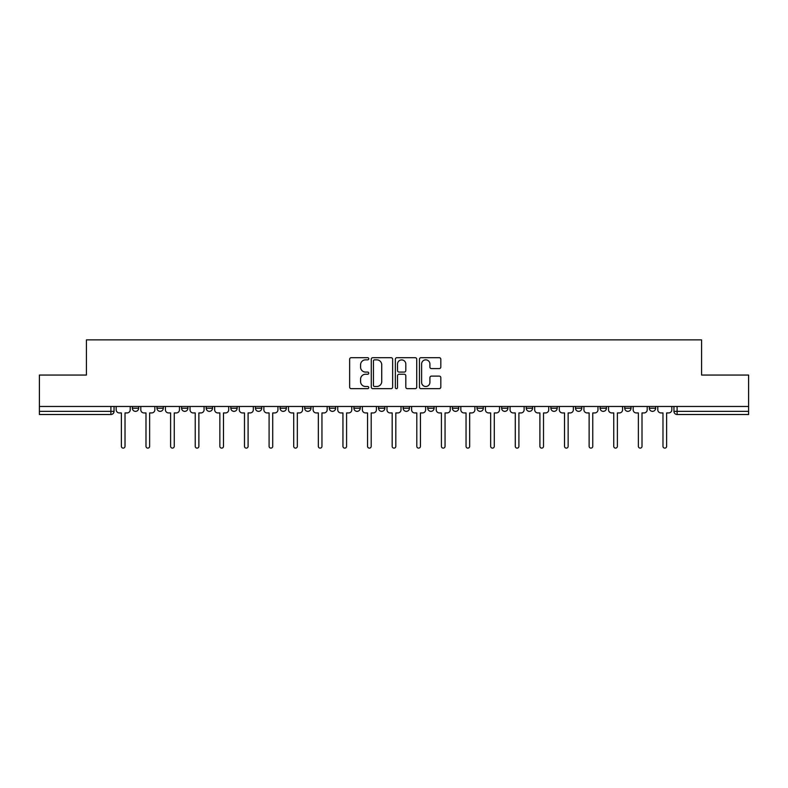 <?xml version="1.0" encoding="UTF-8"?>
<svg xmlns="http://www.w3.org/2000/svg" width="788" height="788" viewBox="0 0 788 788"><rect width="100%" height="100%" fill="white"/><g stroke="black" fill="none" stroke-linecap="round" stroke-linejoin="round"><path stroke-width="1.18" d="M368.754 358.767A1.084 1.084 0 0 0 367.671 357.683L351.212 357.683A1.546 1.546 0 0 0 349.655 359.229L349.655 387.115A1.546 1.546 0 0 0 351.212 388.661L367.671 388.661A1.084 1.084 0 0 0 368.754 387.578A1.084 1.084 0 0 0 367.671 386.494L365.534 386.494A4.955 4.955 0 0 1 360.579 381.53L360.579 379.205A4.955 4.955 0 0 1 365.534 374.251L367.671 374.251A1.084 1.084 0 0 0 368.754 373.167A1.084 1.084 0 0 0 367.671 372.084L365.534 372.084A4.955 4.955 0 0 1 360.579 367.129L360.579 364.805A4.955 4.955 0 0 1 365.534 359.85L367.671 359.85A1.084 1.084 0 0 0 368.754 358.767M624.717 408.204L624.717 406.47L624.717 408.204A3.152 3.152 0 0 0 627.878 411.356A3.152 3.152 0 0 1 624.717 408.204L631.03 408.204A3.152 3.152 0 0 1 627.878 411.356A3.152 3.152 0 0 0 631.03 408.204L631.03 406.47L631.03 408.204M403.151 406.47L403.151 408.204L409.464 408.204A3.152 3.152 0 0 1 406.312 411.356A3.152 3.152 0 0 1 403.151 408.204L403.151 406.47M329.295 406.47L329.295 408.204L335.609 408.204A3.152 3.152 0 0 1 332.457 411.356A3.152 3.152 0 0 1 329.295 408.204L329.295 406.47M280.065 406.47L280.065 408.204L286.369 408.204A3.152 3.152 0 0 1 283.217 411.356A3.152 3.152 0 0 1 280.065 408.204L280.065 406.47M255.44 406.47L255.44 408.204L261.754 408.204A3.152 3.152 0 0 1 258.602 411.356A3.152 3.152 0 0 1 255.44 408.204L255.44 406.47M206.21 406.47L206.21 408.204L212.514 408.204A3.152 3.152 0 0 1 209.362 411.356A3.152 3.152 0 0 1 206.21 408.204L206.21 406.47M439.271 368.597A1.546 1.546 0 0 0 440.817 367.05L440.817 359.229A1.546 1.546 0 0 0 439.271 357.683L420.989 357.683A1.546 1.546 0 0 0 419.443 359.229L419.443 387.115A1.546 1.546 0 0 0 420.989 388.661L439.271 388.661A1.546 1.546 0 0 0 440.817 387.115L440.817 377.659A1.546 1.546 0 0 0 439.271 376.112L431.45 376.112A1.546 1.546 0 0 0 429.903 377.659L429.903 382.347A4.147 4.147 0 0 1 425.756 386.494A4.147 4.147 0 0 1 421.61 382.347L421.61 363.987A4.147 4.147 0 0 1 425.756 359.85A4.147 4.147 0 0 1 429.903 363.987L429.903 367.05A1.546 1.546 0 0 0 431.45 368.597L439.271 368.597M39.4 406.47L39.4 375.058L86.424 375.058L86.424 339.874L701.576 339.874L701.576 375.058L748.6 375.058L748.6 406.47L39.4 406.47L39.4 411.356L114.043 411.356L114.043 406.47L114.043 411.356A3.152 3.152 0 0 1 110.891 414.518L39.4 414.518L39.4 411.356M392.641 359.229A1.546 1.546 0 0 0 391.094 357.683L372.813 357.683A1.546 1.546 0 0 0 371.266 359.229L371.266 387.115A1.546 1.546 0 0 0 372.813 388.661L391.094 388.661A1.546 1.546 0 0 0 392.641 387.115L392.641 359.229M396.906 357.683L415.187 357.683A1.546 1.546 0 0 1 416.734 359.229L416.734 387.115A1.546 1.546 0 0 1 415.187 388.661L407.357 388.661A1.546 1.546 0 0 1 405.81 387.115L405.81 375.807A1.546 1.546 0 0 0 404.264 374.251L399.073 374.251A1.546 1.546 0 0 0 397.526 375.807L397.526 387.578A1.084 1.084 0 0 1 396.443 388.661A1.084 1.084 0 0 1 395.359 387.578L395.359 359.229A1.546 1.546 0 0 1 396.906 357.683M673.957 406.47L673.957 411.356L748.6 411.356L748.6 414.518L677.109 414.518A3.152 3.152 0 0 1 673.957 411.356M748.6 406.47L748.6 411.356M649.342 406.47L649.342 408.204L655.646 408.204L655.646 406.47L655.646 408.204A3.152 3.152 0 0 1 652.494 411.356A3.152 3.152 0 0 1 649.342 408.204A3.152 3.152 0 0 0 652.494 411.356M600.101 406.47L600.101 408.204L606.415 408.204L606.415 406.47L606.415 408.204A3.152 3.152 0 0 1 603.253 411.356A3.152 3.152 0 0 1 600.101 408.204A3.152 3.152 0 0 0 603.253 411.356M581.79 408.204L581.79 406.47L581.79 408.204A3.152 3.152 0 0 1 578.638 411.356A3.152 3.152 0 0 1 575.486 408.204L581.79 408.204A3.152 3.152 0 0 1 578.638 411.356M575.486 406.47L575.486 408.204M557.175 406.47L557.175 408.204A3.152 3.152 0 0 1 554.023 411.356A3.152 3.152 0 0 1 550.861 408.204L557.175 408.204A3.152 3.152 0 0 1 554.023 411.356M550.861 406.47L550.861 408.204M532.56 406.47L532.56 408.204A3.152 3.152 0 0 1 529.398 411.356A3.152 3.152 0 0 1 526.246 408.204L532.56 408.204M526.246 406.47L526.246 408.204M507.935 406.47L507.935 408.204A3.152 3.152 0 0 1 504.783 411.356A3.152 3.152 0 0 1 501.631 408.204L507.935 408.204M501.631 406.47L501.631 408.204M483.32 406.47L483.32 408.204A3.152 3.152 0 0 1 480.168 411.356A3.152 3.152 0 0 1 477.006 408.204L483.32 408.204M477.006 406.47L477.006 408.204M458.705 406.47L458.705 408.204A3.152 3.152 0 0 1 455.543 411.356A3.152 3.152 0 0 1 452.391 408.204A3.152 3.152 0 0 0 455.543 411.356M452.391 406.47L452.391 408.204L458.705 408.204M434.08 406.47L434.08 408.204A3.152 3.152 0 0 1 430.928 411.356A3.152 3.152 0 0 1 427.776 408.204A3.152 3.152 0 0 0 430.928 411.356M427.776 406.47L427.776 408.204L434.08 408.204M409.464 406.47L409.464 408.204A3.152 3.152 0 0 1 406.312 411.356M384.849 406.47L384.849 408.204A3.152 3.152 0 0 1 381.688 411.356A3.152 3.152 0 0 1 378.536 408.204L384.849 408.204M378.536 406.47L378.536 408.204M360.224 406.47L360.224 408.204A3.152 3.152 0 0 1 357.072 411.356A3.152 3.152 0 0 1 353.92 408.204L360.224 408.204L360.224 406.47M353.92 406.47L353.92 408.204M335.609 406.47L335.609 408.204M310.994 406.47L310.994 408.204A3.152 3.152 0 0 1 307.832 411.356A3.152 3.152 0 0 1 304.68 408.204L310.994 408.204L310.994 406.47M304.68 406.47L304.68 408.204M286.369 406.47L286.369 408.204L286.369 406.47M261.754 408.204L261.754 406.47L261.754 408.204A3.152 3.152 0 0 1 258.602 411.356M237.139 406.47L237.139 408.204A3.152 3.152 0 0 1 233.977 411.356A3.152 3.152 0 0 1 230.825 408.204A3.152 3.152 0 0 0 233.977 411.356A3.152 3.152 0 0 0 237.139 408.204L237.139 406.47M230.825 406.47L230.825 408.204L237.139 408.204M212.514 406.47L212.514 408.204M187.899 406.47L187.899 408.204A3.152 3.152 0 0 1 184.747 411.356A3.152 3.152 0 0 1 181.585 408.204A3.152 3.152 0 0 0 184.747 411.356A3.152 3.152 0 0 0 187.899 408.204L181.585 408.204L181.585 406.47M156.97 406.47L156.97 408.204L163.283 408.204L163.283 406.47L163.283 408.204A3.152 3.152 0 0 1 160.122 411.356A3.152 3.152 0 0 1 156.97 408.204A3.152 3.152 0 0 0 160.122 411.356M132.354 406.47L132.354 408.204L138.658 408.204L138.658 406.47L138.658 408.204A3.152 3.152 0 0 1 135.506 411.356A3.152 3.152 0 0 1 132.354 408.204A3.152 3.152 0 0 0 135.506 411.356M110.891 406.47L110.891 414.518A3.152 3.152 0 0 0 114.043 411.356M374.517 359.85A1.084 1.084 0 0 0 373.433 360.934L373.433 385.411A1.084 1.084 0 0 0 374.517 386.494L376.762 386.494A4.955 4.955 0 0 0 381.727 381.53L381.727 364.805A4.955 4.955 0 0 0 376.762 359.85L374.517 359.85M405.81 364.066A4.147 4.147 0 0 0 401.663 359.929A4.147 4.147 0 0 0 397.526 364.066L397.526 370.537A1.546 1.546 0 0 0 399.073 372.084L404.264 372.084A1.546 1.546 0 0 0 405.81 370.537L405.81 364.066M116.171 409.78L116.171 406.47L116.171 409.78A3.152 3.152 0 0 0 119.333 412.942L121.382 412.942L121.382 446.313A1.812 1.812 0 0 0 123.194 448.126A1.812 1.812 0 0 0 125.016 446.313L125.016 412.942L127.065 412.942A3.152 3.152 0 0 0 130.217 409.78L130.217 406.47L130.217 409.78M119.333 412.942L121.382 412.942L121.382 446.313M125.016 446.313L125.016 412.942L127.065 412.942M140.796 409.78L140.796 406.47L140.796 409.78A3.152 3.152 0 0 0 143.948 412.942L145.997 412.942L145.997 446.313A1.812 1.812 0 0 0 147.819 448.126A1.812 1.812 0 0 0 149.631 446.313L149.631 412.942L151.68 412.942A3.152 3.152 0 0 0 154.842 409.78L154.842 406.47L154.842 409.78M165.411 409.78L165.411 406.47L165.411 409.78A3.152 3.152 0 0 0 168.563 412.942L170.622 412.942L170.622 446.313A1.812 1.812 0 0 0 172.434 448.126A1.812 1.812 0 0 0 174.246 446.313L174.246 412.942L176.305 412.942A3.152 3.152 0 0 0 179.457 409.78L179.457 406.47L179.457 409.78M143.948 412.942L145.997 412.942L145.997 446.313M149.631 446.313L149.631 412.942L151.68 412.942M168.563 412.942L170.622 412.942L170.622 446.313M174.246 446.313L174.246 412.942L176.305 412.942M190.026 409.78L190.026 406.47L190.026 409.78A3.152 3.152 0 0 0 193.188 412.942L195.237 412.942L195.237 446.313A1.812 1.812 0 0 0 197.049 448.126A1.812 1.812 0 0 0 198.871 446.313L198.871 412.942L200.92 412.942A3.152 3.152 0 0 0 204.072 409.78L204.072 406.47L204.072 409.78M214.651 409.78L214.651 406.47L214.651 409.78A3.152 3.152 0 0 0 217.803 412.942L219.852 412.942L219.852 446.313A1.812 1.812 0 0 0 221.674 448.126A1.812 1.812 0 0 0 223.487 446.313L223.487 412.942L225.535 412.942A3.152 3.152 0 0 0 228.697 409.78L228.697 406.47L228.697 409.78M239.266 409.78L239.266 406.47L239.266 409.78A3.152 3.152 0 0 0 242.418 412.942L244.477 412.942L244.477 446.313A1.812 1.812 0 0 0 246.289 448.126A1.812 1.812 0 0 0 248.102 446.313L248.102 412.942L250.16 412.942A3.152 3.152 0 0 0 253.312 409.78L253.312 406.47L253.312 409.78M193.188 412.942L195.237 412.942L195.237 446.313M198.871 446.313L198.871 412.942L200.92 412.942M217.803 412.942L219.852 412.942L219.852 446.313M223.487 446.313L223.487 412.942L225.535 412.942M242.418 412.942L244.477 412.942L244.477 446.313M248.102 446.313L248.102 412.942L250.16 412.942M263.881 409.78L263.881 406.47L263.881 409.78A3.152 3.152 0 0 0 267.043 412.942L269.092 412.942L269.092 446.313A1.812 1.812 0 0 0 270.905 448.126A1.812 1.812 0 0 0 272.727 446.313L272.727 412.942L274.776 412.942A3.152 3.152 0 0 0 277.928 409.78L277.928 406.47L277.928 409.78M267.043 412.942L269.092 412.942L269.092 446.313M272.727 446.313L272.727 412.942L274.776 412.942M288.506 409.78L288.506 406.47L288.506 409.78A3.152 3.152 0 0 0 291.659 412.942L293.707 412.942L293.707 446.313A1.812 1.812 0 0 0 295.53 448.126A1.812 1.812 0 0 0 297.342 446.313L297.342 412.942L299.391 412.942A3.152 3.152 0 0 0 302.553 409.78L302.553 406.47L302.553 409.78M291.659 412.942L293.707 412.942L293.707 446.313M297.342 446.313L297.342 412.942L299.391 412.942M313.122 409.78L313.122 406.47L313.122 409.78A3.152 3.152 0 0 0 316.274 412.942L318.332 412.942L318.332 446.313A1.812 1.812 0 0 0 320.145 448.126A1.812 1.812 0 0 0 321.957 446.313L321.957 412.942L324.016 412.942A3.152 3.152 0 0 0 327.168 409.78L327.168 406.47L327.168 409.78M316.274 412.942L318.332 412.942L318.332 446.313M321.957 446.313L321.957 412.942L324.016 412.942M337.737 409.78L337.737 406.47L337.737 409.78A3.152 3.152 0 0 0 340.899 412.942L342.947 412.942L342.947 446.313A1.812 1.812 0 0 0 344.76 448.126A1.812 1.812 0 0 0 346.582 446.313L346.582 412.942L348.631 412.942A3.152 3.152 0 0 0 351.783 409.78L351.783 406.47L351.783 409.78M340.899 412.942L342.947 412.942L342.947 446.313M346.582 446.313L346.582 412.942L348.631 412.942M362.362 409.78L362.362 406.47L362.362 409.78A3.152 3.152 0 0 0 365.514 412.942L367.563 412.942L367.563 446.313A1.812 1.812 0 0 0 369.385 448.126A1.812 1.812 0 0 0 371.197 446.313L371.197 412.942L373.246 412.942A3.152 3.152 0 0 0 376.408 409.78L376.408 406.47L376.408 409.78M386.977 409.78L386.977 406.47L386.977 409.78A3.152 3.152 0 0 0 390.129 412.942L392.188 412.942L392.188 446.313A1.812 1.812 0 0 0 394 448.126A1.812 1.812 0 0 0 395.812 446.313L395.812 412.942L397.871 412.942A3.152 3.152 0 0 0 401.023 409.78L401.023 406.47L401.023 409.78M411.592 409.78L411.592 406.47L411.592 409.78A3.152 3.152 0 0 0 414.754 412.942L416.803 412.942L416.803 446.313A1.812 1.812 0 0 0 418.615 448.126A1.812 1.812 0 0 0 420.437 446.313L420.437 412.942L422.486 412.942A3.152 3.152 0 0 0 425.638 409.78L425.638 406.47L425.638 409.78M436.217 409.78L436.217 406.47L436.217 409.78A3.152 3.152 0 0 0 439.369 412.942L441.418 412.942L441.418 446.313A1.812 1.812 0 0 0 443.24 448.126A1.812 1.812 0 0 0 445.053 446.313L445.053 412.942L447.101 412.942A3.152 3.152 0 0 0 450.263 409.78L450.263 406.47L450.263 409.78M460.832 409.78L460.832 406.47L460.832 409.78A3.152 3.152 0 0 0 463.984 412.942L466.043 412.942L466.043 446.313A1.812 1.812 0 0 0 467.855 448.126A1.812 1.812 0 0 0 469.668 446.313L469.668 412.942L471.726 412.942A3.152 3.152 0 0 0 474.878 409.78L474.878 406.47L474.878 409.78M485.447 409.78L485.447 406.47L485.447 409.78A3.152 3.152 0 0 0 488.609 412.942L490.658 412.942L490.658 446.313A1.812 1.812 0 0 0 492.47 448.126A1.812 1.812 0 0 0 494.293 446.313L494.293 412.942L496.341 412.942A3.152 3.152 0 0 0 499.494 409.78L499.494 406.47L499.494 409.78M365.514 412.942L367.563 412.942L367.563 446.313M371.197 446.313L371.197 412.942L373.246 412.942M390.129 412.942L392.188 412.942L392.188 446.313M395.812 446.313L395.812 412.942L397.871 412.942M414.754 412.942L416.803 412.942L416.803 446.313M420.437 446.313L420.437 412.942L422.486 412.942M439.369 412.942L441.418 412.942L441.418 446.313M445.053 446.313L445.053 412.942L447.101 412.942M463.984 412.942L466.043 412.942L466.043 446.313M469.668 446.313L469.668 412.942L471.726 412.942M488.609 412.942L490.658 412.942L490.658 446.313M494.293 446.313L494.293 412.942L496.341 412.942M510.072 409.78L510.072 406.47L510.072 409.78A3.152 3.152 0 0 0 513.224 412.942L515.273 412.942L515.273 446.313A1.812 1.812 0 0 0 517.095 448.126A1.812 1.812 0 0 0 518.908 446.313L518.908 412.942L520.957 412.942A3.152 3.152 0 0 0 524.119 409.78L524.119 406.47L524.119 409.78M513.224 412.942L515.273 412.942L515.273 446.313M518.908 446.313L518.908 412.942L520.957 412.942M534.688 409.78L534.688 406.47L534.688 409.78A3.152 3.152 0 0 0 537.84 412.942L539.898 412.942L539.898 446.313A1.812 1.812 0 0 0 541.711 448.126A1.812 1.812 0 0 0 543.523 446.313L543.523 412.942L545.582 412.942A3.152 3.152 0 0 0 548.734 409.78L548.734 406.47L548.734 409.78M537.84 412.942L539.898 412.942L539.898 446.313M543.523 446.313L543.523 412.942L545.582 412.942M559.303 409.78L559.303 406.47L559.303 409.78A3.152 3.152 0 0 0 562.465 412.942L564.513 412.942L564.513 446.313A1.812 1.812 0 0 0 566.326 448.126A1.812 1.812 0 0 0 568.148 446.313L568.148 412.942L570.197 412.942A3.152 3.152 0 0 0 573.349 409.78L573.349 406.47L573.349 409.78M562.465 412.942L564.513 412.942L564.513 446.313M568.148 446.313L568.148 412.942L570.197 412.942M583.928 409.78L583.928 406.47L583.928 409.78A3.152 3.152 0 0 0 587.08 412.942L589.129 412.942L589.129 446.313A1.812 1.812 0 0 0 590.951 448.126A1.812 1.812 0 0 0 592.763 446.313L592.763 412.942L594.812 412.942A3.152 3.152 0 0 0 597.974 409.78L597.974 406.47L597.974 409.78M587.08 412.942L589.129 412.942L589.129 446.313M592.763 446.313L592.763 412.942L594.812 412.942M608.543 409.78L608.543 406.47L608.543 409.78A3.152 3.152 0 0 0 611.695 412.942L613.754 412.942L613.754 446.313A1.812 1.812 0 0 0 615.566 448.126A1.812 1.812 0 0 0 617.378 446.313L617.378 412.942L619.437 412.942A3.152 3.152 0 0 0 622.589 409.78L622.589 406.47L622.589 409.78M611.695 412.942L613.754 412.942L613.754 446.313M617.378 446.313L617.378 412.942L619.437 412.942M633.158 409.78L633.158 406.47L633.158 409.78A3.152 3.152 0 0 0 636.32 412.942L638.369 412.942L638.369 446.313A1.812 1.812 0 0 0 640.181 448.126A1.812 1.812 0 0 0 642.003 446.313L642.003 412.942L644.052 412.942A3.152 3.152 0 0 0 647.204 409.78L647.204 406.47L647.204 409.78M636.32 412.942L638.369 412.942L638.369 446.313M642.003 446.313L642.003 412.942L644.052 412.942M657.783 409.78L657.783 406.47L657.783 409.78A3.152 3.152 0 0 0 660.935 412.942L662.984 412.942L662.984 446.313A1.812 1.812 0 0 0 664.806 448.126A1.812 1.812 0 0 0 666.618 446.313L666.618 412.942L668.667 412.942A3.152 3.152 0 0 0 671.829 409.78L671.829 406.47L671.829 409.78M660.935 412.942L662.984 412.942L662.984 446.313M666.618 446.313L666.618 412.942L668.667 412.942M677.109 406.47L677.109 414.518"/></g></svg>
